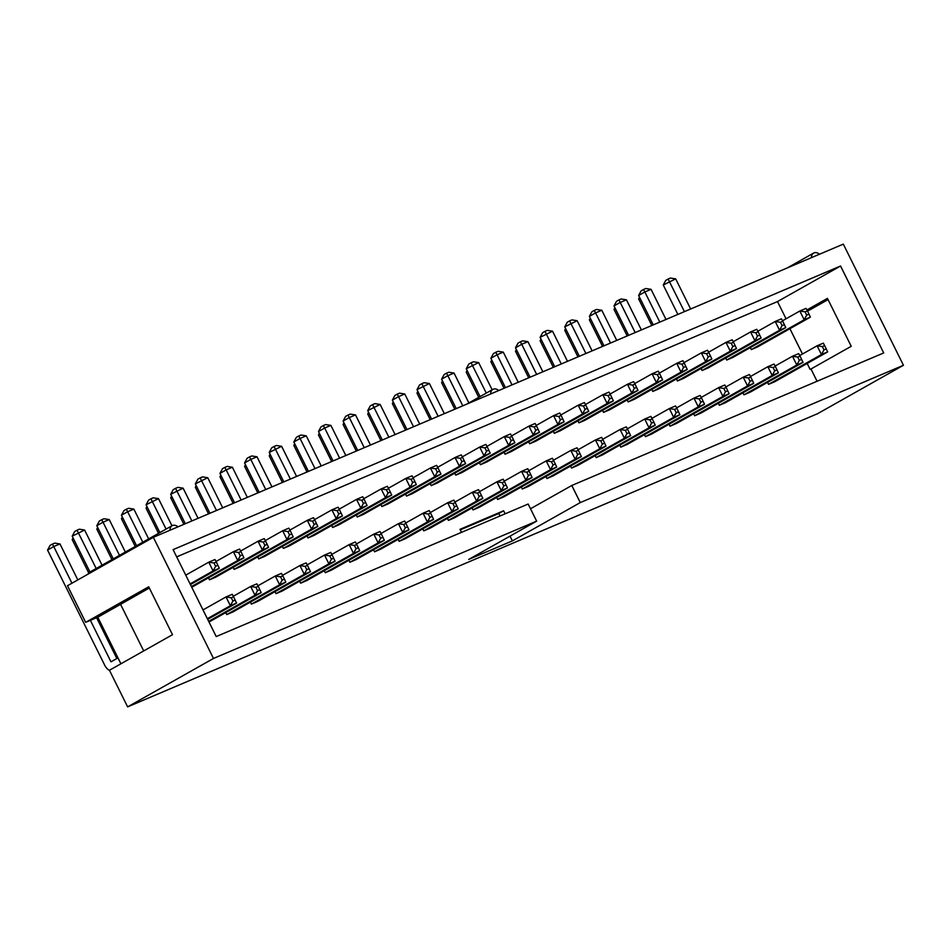 <?xml version="1.0" encoding="UTF-8"?>
<svg xmlns="http://www.w3.org/2000/svg" width="951" height="951" viewBox="0 0 951 951"><rect width="100%" height="100%" fill="white"/><g stroke="black" fill="none" stroke-linecap="round" stroke-linejoin="round"><path stroke-width="1.43" d="M127.624 706.878L817.598 413.685L903.45 365.267L843.311 244.122L153.337 537.315L67.485 585.733L85.661 622.346L148.713 586.791L172.5 634.697L109.448 670.253L127.624 706.878L213.476 658.461L536.649 521.136L468.736 559.426L512.375 540.893L510.021 536.15M512.375 540.893L580.276 502.592L903.45 365.267M153.337 537.315L213.476 658.461M580.276 502.592L571.789 485.485L883.705 352.94L840.553 266.018L173.082 549.642L216.222 636.564L528.15 504.03L536.649 521.136M461.508 532.346L459.999 529.315L503.638 510.782L505.136 513.802M500.012 515.977L498.788 513.516L460.272 529.873M530.503 508.761L571.789 485.485M498.788 513.516L503.638 510.782M828.048 299.601L807.565 311.155M120.908 663.786L97.787 617.199L85.661 622.346M90.024 572.003A7.656 5.254 60.6 0 0 89.667 572.181A7.656 5.254 60.6 0 0 87.956 574.19M97.787 617.199L120.575 604.337L143.708 650.936M149.319 588.003L120.575 604.337M176.672 556.882L777.502 301.574L840.553 266.018M777.502 301.574L786.049 318.787M806.912 309.955L827.441 298.376L851.228 346.295L810.977 368.988L817.064 381.256M810.977 368.988L810.097 369.368L807.161 363.46M802.478 354.022L789.912 328.689M627.184 399.907L628.183 401.904L634.388 399.277L687.252 369.464L684.268 363.163L681.938 364.15L683.567 367.443L685.897 366.444M602.554 410.368L603.552 412.377L609.757 409.738L662.621 379.925L659.637 373.624L657.307 374.623L658.936 377.904L661.266 376.917M577.935 420.841L578.921 422.838L585.127 420.199L637.99 390.385L635.006 384.097L632.677 385.084L634.305 388.365L636.635 387.378M553.304 431.302L554.29 433.311L560.496 430.672L613.371 400.858L610.376 394.558L608.046 395.545L609.686 398.838L612.004 397.851M454.792 473.17L455.779 475.167L461.984 472.528L514.86 442.714L511.864 436.426L509.534 437.412L511.174 440.693L513.492 439.707M504.042 452.236L505.04 454.233L511.246 451.594L564.109 421.78L561.126 415.492L558.796 416.479L560.424 419.76L562.754 418.773M479.411 462.697L480.41 464.706L486.615 462.067L539.479 432.253L536.495 425.953L534.165 426.94L535.793 430.232L538.123 429.246M528.673 441.775L529.671 443.772L535.877 441.133L588.74 411.319L585.745 405.019L583.427 406.018L585.055 409.299L587.385 408.312M570.564 466.073L571.551 468.07L577.756 465.443L630.632 435.617L627.636 429.329L625.306 430.316L626.947 433.608L629.265 432.61M595.183 455.612L596.182 457.609L602.387 454.97L655.251 425.156L652.267 418.868L649.937 419.855L651.566 423.136L653.896 422.149M619.814 445.139L620.813 447.148L627.018 444.509L679.882 414.695L676.898 408.395L674.568 409.394L676.197 412.675L678.527 411.688M545.933 476.534L546.92 478.543L553.125 475.904L606.001 446.09L603.005 439.79L600.687 440.788L602.316 444.069L604.646 443.083M472.053 507.929L473.039 509.938L479.245 507.299L532.108 477.485L529.125 471.185L526.795 472.183L528.423 475.464L530.753 474.478M521.303 487.007L522.301 489.004L528.506 486.365L581.37 456.551L578.386 450.263L576.056 451.25L577.685 454.53L580.015 453.544M496.672 497.468L497.67 499.465L503.875 496.838L556.739 467.012L553.755 460.724L551.425 461.71L553.054 465.003L555.384 464.005M644.445 434.678L645.444 436.675L651.649 434.048L704.513 404.223L701.517 397.934L699.199 398.921L700.828 402.214L703.158 401.215M422.791 528.863L423.789 530.86L429.995 528.233L482.858 498.407L479.875 492.119L477.545 493.105L479.173 496.398L481.503 495.4M405.53 494.092L406.529 496.101L412.734 493.462L465.598 463.648L462.614 457.348L460.284 458.334L461.913 461.627L464.243 460.641M430.161 483.631L431.148 485.628L437.353 482.989L490.229 453.175L487.233 446.887L484.915 447.873L486.543 451.154L488.873 450.168M447.422 518.402L448.408 520.399L454.614 517.76L507.489 487.946L504.494 481.658L502.176 482.644L503.804 485.925L506.122 484.939M208.507 577.816L209.493 579.813L215.711 577.186L268.574 547.36L265.579 541.071L263.261 542.058L264.889 545.351L267.219 544.352M225.767 612.587L226.754 614.584L232.959 611.945L285.835 582.131L282.839 575.842L280.521 576.829L282.15 580.11L284.48 579.123M250.398 602.126L251.385 604.123L257.59 601.484L310.466 571.67L307.47 565.381L305.14 566.368L306.781 569.649L309.099 568.662M233.138 567.355L234.124 569.352L240.33 566.713L293.205 536.899L290.21 530.61L287.88 531.597L289.52 534.878L291.838 533.891M307.018 535.96L308.017 537.957L314.222 535.318L367.086 505.504L364.09 499.216L361.772 500.202L363.401 503.483L365.731 502.497M282.388 546.421L283.386 548.418L289.591 545.779L342.455 515.965L339.471 509.677L337.141 510.663L338.77 513.944L341.1 512.958M299.648 581.192L300.647 583.189L306.852 580.55L359.716 550.736L356.732 544.447L354.402 545.434L356.031 548.715L358.361 547.728M324.279 570.719L325.278 572.728L331.483 570.089L384.347 540.275L381.351 533.975L379.033 534.973L380.662 538.254L382.991 537.267M257.757 556.882L258.755 558.891L264.96 556.252L317.824 526.438L314.84 520.138L312.51 521.124L314.139 524.417L316.469 523.43M275.017 591.653L276.016 593.662L282.221 591.023L335.085 561.209L332.101 554.909L329.771 555.895L331.4 559.188L333.73 558.201M380.899 504.565L381.898 506.562L388.103 503.923L440.967 474.109L437.983 467.821L435.653 468.807L437.282 472.088L439.612 471.102M356.28 515.026L357.267 517.023L363.472 514.384L416.336 484.57L413.352 478.282L411.022 479.268L412.651 482.549L414.981 481.563M331.649 525.487L332.636 527.496L338.841 524.857L391.717 495.043L388.721 488.743L386.391 489.729L388.032 493.022L390.35 492.036M348.91 560.258L349.897 562.267L356.102 559.628L408.978 529.814L405.982 523.514L403.652 524.5L405.292 527.793L407.61 526.806M373.529 549.797L374.528 551.794L380.733 549.155L433.597 519.341L430.613 513.053L428.283 514.039L429.911 517.32L432.241 516.334M398.16 539.324L399.158 541.333L405.364 538.694L458.227 508.88L455.244 502.58L452.914 503.578L454.542 506.859L456.872 505.873M669.076 424.217L670.063 426.214L676.268 423.575L729.144 393.762L726.148 387.473L723.818 388.46L725.458 391.741L727.777 390.754M651.815 389.446L652.802 391.443L659.007 388.804L711.883 358.991L708.887 352.702L706.569 353.689L708.198 356.97L710.516 355.983M725.696 358.051L726.695 360.049L732.9 357.41L785.764 327.596L782.78 321.307L780.45 322.294L782.079 325.575L784.409 324.588M701.065 368.512L702.064 370.51L708.269 367.882L761.133 338.057L758.149 331.768L755.819 332.755L757.448 336.048L759.778 335.049M718.326 403.283L719.325 405.281L725.53 402.653L778.393 372.828L775.41 366.539L773.08 367.526L774.708 370.819L777.038 369.82M742.957 392.822L743.955 394.82L750.161 392.181L803.024 362.367L800.041 356.078L797.711 357.065L799.339 360.346L801.669 359.359M676.446 378.974L677.433 380.982L683.638 378.343L736.514 348.53L733.518 342.229L731.188 343.228L732.829 346.509L735.147 345.522M693.707 413.744L694.694 415.753L700.899 413.114L753.763 383.301L750.779 377L748.449 377.987L750.077 381.28L752.407 380.293M767.588 382.35L768.574 384.359L774.78 381.72L827.655 351.906L824.66 345.605L822.342 346.592L823.97 349.885L826.3 348.898M750.327 347.579L751.326 349.588L757.531 346.949L810.395 317.135L807.399 310.834L805.081 311.833L806.71 315.114L809.039 314.127M178.015 526.83A7.656 5.254 60.6 0 0 172.476 525.511A7.656 5.254 60.6 0 0 172.119 525.677A7.656 5.254 60.6 0 0 169.956 530.254M819.512 254.238A7.656 5.254 60.6 0 0 813.973 252.918A7.656 5.254 60.6 0 0 813.616 253.097A7.656 5.254 60.6 0 0 811.453 257.662M498.764 390.528A7.656 5.254 60.6 0 0 493.224 389.209A7.656 5.254 60.6 0 0 492.868 389.387A7.656 5.254 60.6 0 0 490.704 393.952M232.377 467.238L226.172 469.877L224.805 467.405L227.134 466.418L232.377 467.238L247.331 497.373M234.564 502.794L219.954 473.384L226.172 469.877L241.126 500.012M222.7 507.834L207.746 477.711L202.504 476.891L200.174 477.877L216.495 510.473M207.746 477.711L195.335 483.845L209.933 513.267M172.036 496.981L170.693 497.742L183.888 524.334M196.655 486.52L195.324 487.269L208.519 513.861M198.07 518.307L183.115 488.172L177.873 487.352L175.555 488.339L191.864 520.934M183.115 488.172L170.704 494.306L185.302 523.728M147.405 507.454L146.062 508.203L158.544 533.345M73.512 538.848L72.181 539.597L88.728 572.942M109.234 519.567L103.029 522.206L101.662 519.733L103.992 518.747L109.234 519.567L125.354 552.055M101.662 519.733L99.332 521.053L96.812 525.701L103.029 522.206L119.493 555.36M96.812 525.701L113.276 558.867M171.965 525.772L158.484 498.633L153.254 497.813L150.924 498.8L166.092 529.089M158.484 498.633L146.074 504.779L159.875 532.584M133.865 509.106L127.648 511.733L126.293 509.272L128.623 508.286L133.865 509.106L148.653 538.92M136.575 545.731L121.443 515.24L127.648 511.733L142.793 542.225M98.143 528.376L96.812 529.136L111.945 559.628M122.774 517.915L121.431 518.675L135.244 546.48M295.167 444.664L293.835 445.413L307.03 472.005M330.889 425.382L324.683 428.021L323.316 425.549L325.646 424.562L330.889 425.382L345.843 455.517M323.316 425.549L320.986 426.856L318.466 431.516L324.683 428.021L339.638 458.144M318.466 431.516L333.076 460.938M270.548 455.125L269.204 455.874L282.399 482.466M306.258 435.843L300.052 438.482L298.697 436.01L301.015 435.023L306.258 435.843L321.212 465.978M308.445 471.399L293.847 441.989L300.052 438.482L315.007 468.617M296.581 476.439L281.627 446.304L276.384 445.496L274.066 446.483L290.376 479.078M281.627 446.304L269.216 452.45L283.814 481.872M245.917 465.586L244.573 466.347L257.78 492.939M256.996 456.777L250.791 459.416L249.435 456.944L251.765 455.957L256.996 456.777L271.962 486.912M249.435 456.944L247.105 458.263L244.585 462.911L250.791 459.416L265.757 489.539M244.585 462.911L259.195 492.333M221.286 476.059L219.943 476.808L233.15 503.4M355.508 414.909L349.302 417.548L347.947 415.088L350.277 414.101L355.508 414.909L370.474 445.044M357.707 450.477L343.097 421.055L349.302 417.548L364.269 447.683M319.798 434.191L318.466 434.952L331.661 461.544M590.714 319.072L589.37 319.833L602.565 346.426M566.083 329.545L564.739 330.294L577.946 356.887M492.202 360.94L490.859 361.689L504.054 388.281M516.821 350.467L515.49 351.228L528.685 377.82M541.452 340.006L540.109 340.767L553.316 367.348M369.059 413.269L367.716 414.018L380.911 440.61M393.678 402.796L392.347 403.557L405.542 430.137M442.94 381.862L441.597 382.623L454.804 409.215M418.309 392.335L416.978 393.084L430.173 419.676M467.571 371.401L466.228 372.162L478.733 397.363M492.154 389.791L478.65 362.593L473.42 361.772L471.09 362.759L486.282 393.096M478.65 362.593L466.24 368.726L480.077 396.603M503.281 352.12L497.076 354.759L495.721 352.298L498.039 351.299L503.281 352.12L518.236 382.254M505.468 387.687L490.871 358.265L497.076 354.759L512.03 384.893M527.912 341.659L521.707 344.298L520.34 341.825L522.67 340.838L527.912 341.659L542.866 371.793M520.34 341.825L518.022 343.145L515.501 347.793L521.707 344.298L536.661 374.432M515.501 347.793L530.099 377.214M567.497 361.321L552.543 331.198L547.3 330.377L544.971 331.364L561.292 363.96M552.543 331.198L540.12 337.332L554.73 366.753M626.424 299.803L620.218 302.43L618.863 299.969L621.181 298.983L626.424 299.803L641.378 329.926M628.611 335.358L614.013 305.937L620.218 302.43L635.173 332.565M601.793 310.264L595.588 312.903L594.232 310.43L596.562 309.444L601.793 310.264L616.747 340.399M603.98 345.819L589.382 316.398L595.588 312.903L610.542 343.038M592.128 350.86L577.162 320.725L571.931 319.905L569.601 320.903L585.923 353.499M577.162 320.725L564.751 326.871L579.361 356.28M444.355 413.649L429.4 383.515L424.158 382.694L421.828 383.693L438.149 416.288M429.4 383.515L416.99 389.66L431.588 419.082M454.031 373.054L447.826 375.693L446.459 373.22L448.789 372.233L454.031 373.054L468.855 402.927M446.459 373.22L444.129 374.539L441.609 379.187L447.826 375.693L462.78 405.827M441.609 379.187L456.218 408.609M404.769 393.987L398.564 396.626L397.209 394.154L399.527 393.167L404.769 393.987L419.724 424.122M406.957 429.543L392.359 400.121L398.564 396.626L413.519 426.749M395.105 434.583L380.138 404.448L374.908 403.628L372.578 404.615L388.888 437.222M380.138 404.448L367.728 410.582L382.326 440.004M344.428 423.73L343.085 424.479L356.292 451.071M639.964 298.15L638.632 298.899L651.827 325.492M690.64 309.004L675.685 278.869L670.443 278.049L668.113 279.035L684.435 311.643M675.685 278.869L663.263 285.003L677.873 314.424M651.055 289.33L644.849 291.969L643.482 289.508L645.812 288.51L651.055 289.33L666.009 319.465M653.242 324.885L638.632 295.476L644.849 291.969L659.804 322.104M615.333 308.611L614.001 309.372L627.196 335.953M59.961 543.924L53.755 546.563L52.4 544.091L54.73 543.104L59.961 543.924L77.816 579.896M96.586 617.71L116.842 658.508M90.381 620.337L110.97 661.825L117.972 657.878M109.531 670.431A9.795 7.109 67 0 1 104.765 665.32L47.55 550.07L53.755 546.563L71.955 583.213M102.054 565.191L84.603 530.028L79.361 529.208L77.043 530.194L96.194 568.508M84.603 530.028L72.193 536.174L89.976 572.003M684.268 363.163L682.901 360.702L676.696 363.33L681.047 372.091L687.252 369.464M683.567 367.443L681.047 372.091L628.183 401.904M659.352 373.113L676.696 363.33L681.938 364.15M659.637 373.624L658.27 371.163L652.065 373.802L656.416 382.564L603.552 412.377M634.721 383.586L652.065 373.802L657.307 374.623M658.936 377.904L656.416 382.564L662.621 379.925M635.006 384.097L633.651 381.624L627.446 384.263L631.785 393.025L578.921 422.838M610.09 394.047L627.446 384.263L632.677 385.084M634.305 388.365L631.785 393.025L637.99 390.385M610.376 394.558L609.02 392.097L602.815 394.724L607.166 403.486L613.371 400.858M609.686 398.838L607.166 403.486L554.29 433.311M585.471 404.508L602.815 394.724L608.046 395.545M486.96 446.376L504.303 436.592L508.654 445.353L455.779 475.167M511.174 440.693L508.654 445.353L514.86 442.714M511.864 436.426L510.509 433.953L504.303 436.592L509.534 437.412M536.209 425.442L553.553 415.658L557.904 424.419L505.04 454.233M560.424 419.76L557.904 424.419L564.109 421.78M561.126 415.492L559.759 413.019L553.553 415.658L558.796 416.479M536.495 425.953L535.128 423.492L528.922 426.119L533.273 434.88L480.41 464.706M511.579 435.903L528.922 426.119L534.165 426.94M535.793 430.232L533.273 434.88L539.479 432.253M560.84 414.981L578.184 405.197L582.535 413.958L529.671 443.772M585.055 409.299L582.535 413.958L588.74 411.319M585.745 405.019L584.389 402.558L578.184 405.197L583.427 406.018M627.636 429.329L626.281 426.856L620.076 429.495L624.427 438.256L571.551 468.07M602.732 439.279L620.076 429.495L625.306 430.316M626.947 433.608L624.427 438.256L630.632 435.617M627.351 428.818L644.695 419.034L649.046 427.795L596.182 457.609M651.566 423.136L649.046 427.795L655.251 425.156M652.267 418.868L650.912 416.395L644.695 419.034L649.937 419.855M651.982 418.345L669.326 408.573L673.677 417.334L620.813 447.148M676.197 412.675L673.677 417.334L679.882 414.695M676.898 408.395L675.531 405.934L669.326 408.573L674.568 409.394M603.005 439.79L601.65 437.329L595.445 439.968L599.796 448.729L606.001 446.09M602.316 444.069L599.796 448.729L546.92 478.543M578.101 449.752L595.445 439.968L600.687 440.788M529.125 471.185L527.769 468.724L521.564 471.363L525.903 480.124L532.108 477.485M528.423 475.464L525.903 480.124L473.039 509.938M504.208 481.147L521.564 471.363L526.795 472.183M578.386 450.263L577.019 447.79L570.814 450.429L575.165 459.19L581.37 456.551M577.685 454.53L575.165 459.19L522.301 489.004M553.47 460.213L570.814 450.429L576.056 451.25M553.755 460.724L552.388 458.251L546.183 460.89L550.534 469.651L497.67 499.465M528.839 470.674L546.183 460.89L551.425 461.71M553.054 465.003L550.534 469.651L556.739 467.012M676.613 407.884L693.957 398.1L698.307 406.862L645.444 436.675M700.828 402.214L698.307 406.862L704.513 404.223M701.517 397.934L700.162 395.461L693.957 398.1L699.199 398.921M454.958 502.069L472.302 492.285L476.653 501.046L423.789 530.86M479.173 496.398L476.653 501.046L482.858 498.407M479.875 492.119L478.508 489.658L472.302 492.285L477.545 493.105M437.698 467.298L455.042 457.514L459.392 466.275L406.529 496.101M461.913 461.627L459.392 466.275L465.598 463.648M462.614 457.348L461.247 454.887L455.042 457.514L460.284 458.334M487.233 446.887L485.878 444.414L479.673 447.053L484.023 455.814L431.148 485.628M462.329 456.837L479.673 447.053L484.915 447.873M486.543 451.154L484.023 455.814L490.229 453.175M479.589 491.608L496.933 481.824L501.284 490.585L448.408 520.399M503.804 485.925L501.284 490.585L507.489 487.946M504.494 481.658L503.138 479.185L496.933 481.824L502.176 482.644M209.006 622.037L261.204 592.604L258.22 586.303L255.89 587.29L257.519 590.583L259.849 589.596M258.22 586.303L256.853 583.843L250.648 586.47L254.999 595.231L208.673 621.36M233.304 596.253L250.648 586.47L255.89 587.29M257.519 590.583L254.999 595.231L261.204 592.604M191.757 587.266L243.943 557.833L240.96 551.532L238.63 552.519L240.258 555.812L242.588 554.825M240.96 551.532L239.593 549.072L233.387 551.711L237.738 560.472L191.413 586.589M216.043 561.482L233.387 551.711L238.63 552.519M240.258 555.812L237.738 560.472L243.943 557.833M265.579 541.071L264.223 538.599L258.018 541.238L262.369 549.999L209.493 579.813M240.674 551.021L258.018 541.238L263.261 542.058M264.889 545.351L262.369 549.999L268.574 547.36M257.935 585.792L275.279 576.009L279.63 584.77L226.754 614.584M282.15 580.11L279.63 584.77L285.835 582.131M282.839 575.842L281.484 573.37L275.279 576.009L280.521 576.829M282.566 575.331L299.91 565.548L304.261 574.309L251.385 604.123M306.781 569.649L304.261 574.309L310.466 571.67M307.47 565.381L306.115 562.909L299.91 565.548L305.14 566.368M290.21 530.61L288.854 528.138L282.649 530.777L287 539.538L293.205 536.899M289.52 534.878L287 539.538L234.124 569.352M265.305 540.56L282.649 530.777L287.88 531.597M364.09 499.216L362.735 496.743L356.53 499.382L360.881 508.143L308.017 537.957M339.186 509.165L356.53 499.382L361.772 500.202M363.401 503.483L360.881 508.143L367.086 505.504M314.555 519.626L331.899 509.843L336.25 518.604L283.386 548.418M338.77 513.944L336.25 518.604L342.455 515.965M339.471 509.677L338.104 507.204L331.899 509.843L337.141 510.663M331.816 554.397L349.16 544.614L353.51 553.375L300.647 583.189M356.031 548.715L353.51 553.375L359.716 550.736M356.732 544.447L355.365 541.975L349.16 544.614L354.402 545.434M356.447 543.936L373.791 534.153L378.141 542.914L325.278 572.728M380.662 538.254L378.141 542.914L384.347 540.275M381.351 533.975L379.996 531.514L373.791 534.153L379.033 534.973M314.84 520.138L313.485 517.677L307.28 520.316L311.619 529.065L317.824 526.438M314.139 524.417L311.619 529.065L258.755 558.891M289.924 530.087L307.28 520.316L312.51 521.124M332.101 554.909L330.734 552.448L324.529 555.075L328.88 563.836L335.085 561.209M331.4 559.188L328.88 563.836L276.016 593.662M307.185 564.858L324.529 555.075L329.771 555.895M413.067 477.771L430.411 467.987L434.762 476.748L381.898 506.562M437.282 472.088L434.762 476.748L440.967 474.109M437.983 467.821L436.616 465.348L430.411 467.987L435.653 468.807M413.352 478.282L411.997 475.809L405.792 478.448L410.131 487.209L416.336 484.57M412.651 482.549L410.131 487.209L357.267 517.023M388.436 488.232L405.792 478.448L411.022 479.268M388.721 488.743L387.366 486.282L381.161 488.909L385.512 497.67L332.636 527.496M363.817 498.693L381.161 488.909L386.391 489.729M388.032 493.022L385.512 497.67L391.717 495.043M381.078 533.463L398.421 523.68L402.772 532.441L349.897 562.267M405.292 527.793L402.772 532.441L408.978 529.814M405.982 523.514L404.627 521.053L398.421 523.68L403.652 524.5M430.613 513.053L429.258 510.58L423.052 513.219L427.391 521.98L433.597 519.341M429.911 517.32L427.391 521.98L374.528 551.794M405.697 523.002L423.052 513.219L428.283 514.039M455.244 502.58L453.877 500.119L447.671 502.758L452.022 511.519L458.227 508.88M454.542 506.859L452.022 511.519L399.158 541.333M430.327 512.541L447.671 502.758L452.914 503.578M726.148 387.473L724.793 385L718.587 387.639L722.938 396.401L670.063 426.214M701.244 397.423L718.587 387.639L723.818 388.46M725.458 391.741L722.938 396.401L729.144 393.762M708.887 352.702L707.532 350.23L701.327 352.869L705.678 361.63L711.883 358.991M708.198 356.97L705.678 361.63L652.802 391.443M683.983 362.652L701.327 352.869L706.569 353.689M757.864 331.257L775.208 321.474L779.558 330.235L726.695 360.049M782.079 325.575L779.558 330.235L785.764 327.596M782.78 321.307L781.413 318.835L775.208 321.474L780.45 322.294M758.149 331.768L756.782 329.296L750.577 331.935L754.928 340.696L702.064 370.51M733.233 341.718L750.577 331.935L755.819 332.755M757.448 336.048L754.928 340.696L761.133 338.057M775.41 366.539L774.043 364.067L767.837 366.706L772.188 375.467L719.325 405.281M750.494 376.489L767.837 366.706L773.08 367.526M774.708 370.819L772.188 375.467L778.393 372.828M800.041 356.078L798.674 353.606L792.468 356.245L796.819 365.006L803.024 362.367M799.339 360.346L796.819 365.006L743.955 394.82M775.124 366.028L792.468 356.245L797.711 357.065M733.518 342.229L732.163 339.769L725.958 342.408L730.309 351.169L677.433 380.982M708.614 352.191L725.958 342.408L731.188 343.228M732.829 346.509L730.309 351.169L736.514 348.53M750.779 377L749.424 374.539L743.218 377.178L747.557 385.94L753.763 383.301M750.077 381.28L747.557 385.94L694.694 415.753M725.863 386.95L743.218 377.178L748.449 377.987M799.755 355.555L817.099 345.784L821.45 354.533L768.574 384.359M823.97 349.885L821.45 354.533L827.655 351.906M824.66 345.605L823.304 343.145L817.099 345.784L822.342 346.592M782.495 320.796L799.839 311.013L804.189 319.774L751.326 349.588M806.71 315.114L804.189 319.774L810.395 317.135M807.399 310.834L806.044 308.374L799.839 311.013L805.081 311.833M203.003 609.924L226.017 596.943L230.368 605.704L207.354 618.685M207.687 619.363L236.573 603.065L233.589 596.776L231.259 597.763L232.888 601.044L235.218 600.057M232.888 601.044L230.368 605.704L236.573 603.065M233.589 596.776L232.222 594.304L226.017 596.943L231.259 597.763M190.426 584.592L219.312 568.294L216.329 562.005L213.999 562.992L215.627 566.273L217.957 565.286M216.329 562.005L214.962 559.533L208.756 562.172L213.107 570.933L219.312 568.294M215.627 566.273L213.107 570.933L190.093 583.914M185.742 575.153L208.756 562.172L213.999 562.992M224.805 467.405L222.475 468.724L219.954 473.384M200.174 477.877L197.856 479.185L195.335 483.845M170.693 497.742L171.584 496.089M196.215 485.628L195.324 487.269M175.555 488.339L173.225 489.658L170.704 494.306M146.953 506.55L146.062 508.203M73.072 537.945L72.181 539.597M150.924 498.8L148.594 500.119L146.074 504.779M126.293 509.272L123.963 510.58L121.443 515.24M96.812 529.136L97.703 527.484M121.431 518.675L122.334 517.023M294.727 443.76L293.835 445.413M270.096 454.221L269.204 455.874M298.697 436.01L296.367 437.329L293.847 441.989M274.066 446.483L271.736 447.79L269.216 452.45M245.465 464.694L244.573 466.347M220.846 475.155L219.943 476.808M347.947 415.088L345.617 416.395L343.097 421.055M319.358 433.299L318.466 434.952M589.37 319.833L590.262 318.181M564.739 330.294L565.631 328.642M491.75 360.037L490.859 361.689M515.49 351.228L516.381 349.576M540.109 340.767L541.012 339.115M368.608 412.365L367.716 414.018M392.347 403.557L393.238 401.904M441.597 382.623L442.5 380.971M417.869 391.432L416.978 393.084M467.119 370.51L466.228 372.162M471.09 362.759L468.76 364.067L466.24 368.726M495.721 352.298L493.391 353.606L490.871 358.265M544.971 331.364L542.641 332.672L540.12 337.332M618.863 299.969L616.533 301.277L614.013 305.937M594.232 310.43L591.902 311.75L589.382 316.398M569.601 320.903L567.271 322.211L564.751 326.871M421.828 383.693L419.51 385L416.99 389.66M397.209 394.154L394.879 395.461L392.359 400.121M372.578 404.615L370.248 405.934L367.728 410.582M343.977 422.826L343.085 424.479M638.632 298.899L639.524 297.247M668.113 279.035L665.783 280.355L663.263 285.003M643.482 289.508L641.152 290.816L638.632 295.476M614.893 307.72L614.001 309.372M52.4 544.091L50.07 545.41L47.55 550.07M77.043 530.194L74.713 531.514L72.193 536.174M172.119 525.677L89.667 572.181M813.616 253.097L787.38 267.885M492.868 389.387L466.632 404.187"/></g></svg>
